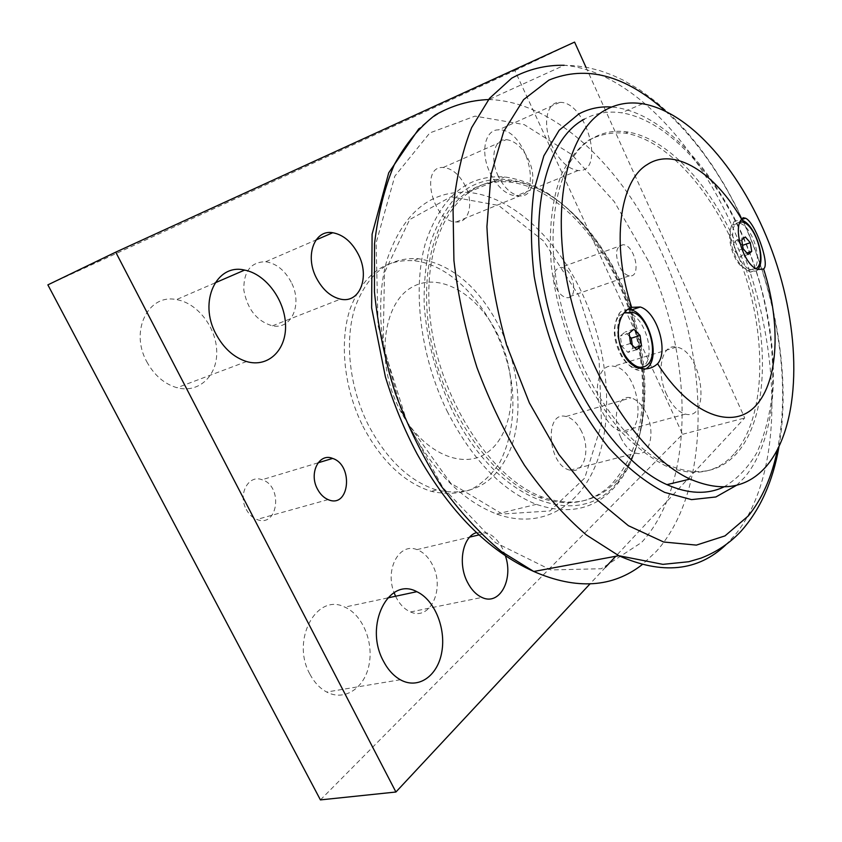 <?xml version="1.0" encoding="UTF-8"?>
<svg xmlns="http://www.w3.org/2000/svg" width="842" height="842" viewBox="0 0 842 842"><rect width="100%" height="100%" fill="white"/><g stroke="black" fill="none" stroke-linecap="round" stroke-linejoin="round"><path stroke-width="0.63" stroke-dasharray="4.21 3.16" d="M498.285 335.758C478.751 294.279 438.935 270.587 410.991 287.764C382.721 304.225 375.732 361.755 398.698 407.517C421.263 453.543 465.121 472.12 490.002 450.449C515.262 429.441 518.177 377.016 498.285 335.758M500.758 329.475C479.877 287.838 452.417 264.251 418.358 258.715C389.172 256.968 368.112 273.05 355.187 306.972C344.315 340.073 349.135 386.541 368.07 424.473C386.394 459.29 409.18 481.108 436.419 489.939C471.699 497.538 496.57 483.476 511.041 447.744C523.314 413.99 518.956 367.786 500.758 329.475M585.958 67.234L744.728 417.969L615.702 556.33M605.482 567.287L589.958 583.938M407.149 422.568L383.121 346.03L384.489 272.629L409.622 219.615L450.944 196.775L498.622 205.469L543.585 241.012L578.749 295.553L599.115 359.892L601.525 424.179L584.737 478.035L550.015 510.947L502.295 514.02L450.638 483.129L407.149 422.568M498.306 176.262C489.623 158.601 494.17 138.583 506.21 139.625C514.883 140.667 522.282 147.276 528.397 159.454C537.017 177.083 532.481 197.428 519.84 195.891C511.494 194.639 504.316 188.092 498.306 176.262M476.309 532.681L487.129 532.975C493.444 535.554 498.622 540.869 502.674 548.9L505.495 556.067M620.87 437.651C611.303 418.421 617.807 393.856 630.89 397.866C636.994 399.582 642.172 404.834 646.424 413.601C655.865 432.599 649.54 457.606 635.878 453.112C630.027 451.27 625.027 446.113 620.87 437.651M552.173 146.182C542.048 125.132 546.405 101.629 559.751 102.387C586.4 100.977 606.029 173.231 578.128 170.505C568.287 169.168 559.635 161.064 552.173 146.182M666.654 394.561C655.56 371.764 661.844 343.283 676.431 347.104C701.828 350.314 711.795 421.337 685.451 414.106C678.242 412.075 671.979 405.56 666.654 394.561M619.049 265.725C614.692 253.074 616.091 246.064 623.248 244.696C635.289 245.338 641.772 278.155 629.342 275.839C625.396 275.039 621.964 271.671 619.049 265.725M320.423 799.9L682.599 434.283L514.862 70.56L47.868 284.87M465.5 186.303C459.469 174.568 452.038 168.295 443.197 167.495C419.4 165.748 432.641 222.172 456.111 221.993C468.983 223.214 473.983 203.29 465.5 186.303M291.216 282.228C284.817 270.271 276.323 263.441 265.714 261.736C250.832 261.904 243.538 271.345 243.812 290.08C247.38 309.372 256.915 321.286 272.45 325.833C291.953 329.969 302.731 303.678 291.216 282.228M395.582 596.241C399.371 604.019 404.36 609.261 410.549 611.955C430.567 621.291 445.239 588.126 432.451 564.835C428.483 557.109 423.315 552.047 416.948 549.626C399.561 542.237 384.678 568.992 394.067 592.61M581.601 431.578C577.412 423.105 572.192 418.085 565.971 416.506C543.848 410.349 547.742 465.952 570.045 470.173C583.959 474.351 590.926 449.933 581.601 431.578M362.849 426.115C381.152 460.816 403.928 482.561 431.188 491.339C445.334 494.454 458.595 493.875 470.962 489.612C482.477 483.382 492.128 474.246 499.938 462.195C510.147 441.913 514.325 418.148 512.462 390.909C506.8 327.875 461.09 265.23 413.401 260.694C384.184 258.989 363.081 275.071 350.104 308.919C339.179 341.957 343.957 388.299 362.849 426.115M490.033 172.799C497.38 187.156 506.084 194.87 516.146 195.944C544.679 197.975 525.882 127.837 498.569 129.868C484.929 129.458 480.056 152.507 490.033 172.799M602.714 412.717C607.977 423.347 614.281 429.588 621.649 431.451C648.603 438.093 639.731 368.954 613.681 366.27C598.746 362.818 591.758 390.688 602.714 412.717M146.782 361.734C154.296 375.364 164.379 384.036 177.041 387.73C198.723 393.582 217.32 375.9 216.731 351.798C216.51 327.77 197.638 302.962 176.441 299.615C148.455 293.469 129.489 330.811 146.782 361.734M309.961 674.263C314.319 682.441 319.897 688.367 326.696 692.029C344.631 701.618 364.618 688.061 369.038 664.843C373.743 641.762 362.418 614.671 344.778 607.114C316.803 592.431 290.574 639.931 309.961 674.263M246.253 509.378C248.906 514.336 252.442 517.693 256.842 519.461C278.144 528.366 283.344 485.918 262.041 479.73C248.558 474.288 237.665 494.138 246.253 509.378M556.309 287.975C559.183 293.721 562.645 296.942 566.677 297.636C579.391 299.657 573.349 267.756 561.004 267.367C553.636 268.851 552.078 275.723 556.309 287.975M514.862 70.56L574.581 42.1M682.599 434.283L744.728 417.969M407.623 423.252C381.331 370.059 373.711 305.057 387.194 259.283C403.402 212.626 430.378 190.345 468.11 192.429C511.694 195.86 556.804 238.297 582.327 293.774C607.124 347.378 613.955 411.422 598.188 458.374C582.39 505.032 542.89 530.555 496.791 514.073C461.837 500.643 432.114 470.362 407.623 423.252M451.501 408.844C436.009 375.143 426.894 340.547 424.189 305.088C423.758 282.449 425.873 261.62 430.536 242.622C436.545 225.077 444.534 210.468 454.501 198.807C491.707 161.148 550.342 180.893 590.716 233.602C646.698 303.92 663.075 426.82 618.586 480.582C582.127 531.66 496.612 503.853 451.501 408.844M641.488 367.512C646.172 418.337 636.142 457.29 611.397 484.382C592.273 503.032 568.413 507.452 539.796 497.643C494.107 481.003 446.986 416.527 431.883 344.957C416.579 273.366 435.514 208.942 471.92 189.366C483.424 183.093 495.78 180.651 509 182.03C557.025 186.745 606.672 242.622 628.69 309.067M628.742 309.235C635.215 328.454 639.457 347.82 641.467 367.333M447.081 411.064C471.846 459.3 501.6 490.391 536.333 504.347C569.992 515.683 597.062 508.821 617.533 483.782C653.087 440.219 651.34 351.346 618.449 281.239C610.218 263.399 600.493 247.19 589.253 232.613C563.572 199.691 535.375 181.146 504.642 176.978C467.299 174.347 440.819 196.66 425.199 243.906C412.264 290.322 420.463 356.629 447.081 411.064M736.634 485.255L744.549 477.393C781.029 434.209 781.85 342.241 752.801 260.799C723.836 179.357 665.759 111.376 611.629 107.018M630.826 307.762C608.703 241.475 559.193 185.798 511.336 181.051C462.858 174.862 423.021 229.171 429.504 310.993C435.493 392.719 489.023 478.098 542.322 497.012C570.918 506.852 594.768 502.432 613.86 483.771C648.361 450.07 653.845 375.785 631.542 309.898M733.95 454.133C716.51 473.257 693.945 477.267 666.243 466.152C651.529 458.68 636.899 447.586 622.354 432.883C608.177 416.264 595.21 396.992 583.453 375.058C566.813 339.979 556.13 303.73 551.405 266.293C548.331 230.255 552.057 198.302 561.667 173.989C569.045 159.264 578.096 147.971 588.811 140.109C600.23 134.299 612.481 131.983 625.543 133.162C671.706 141.088 720.163 200.764 743.812 270.987C767.515 341.21 765.336 418.663 733.95 454.133M593.021 138.056C558.856 156.907 542.795 224.035 560.067 300.394C577.149 376.732 624.88 446.597 669.116 465.437C696.787 476.583 719.321 472.583 736.718 453.449C768.03 417.958 770.135 340.442 746.412 270.135C722.731 199.817 674.284 140.035 628.185 132.057C615.534 130.005 603.809 132.005 593.021 138.056M723.773 486.992C737.045 479.224 748.128 467.699 757.011 452.417C764.525 435.377 769.588 415.969 772.209 394.182C774.324 359.818 770.462 323.802 760.621 286.154C736.687 199.754 678.094 121.827 621.596 112.807C608.292 110.849 595.894 112.954 584.39 119.111M753.569 269.208L747.496 270.44L739.834 264.872C730.267 254.273 726.246 231.097 732.824 224.919L739.129 223.088C752.159 225.277 763.599 261.757 753.569 269.208M757.979 269.408L756.737 270.787L750.022 272.155L741.613 266.019C731.045 254.326 726.604 228.687 733.856 221.909L734.719 221.099L741.16 220.004M624.669 312.835L629.532 313.445C645.54 317.992 656.023 356.629 643.73 366.028L641.899 367.301M639.615 368.154L633.321 367.491C628.921 365.649 624.911 361.818 621.301 355.998C612.976 339.821 612.081 326.538 618.617 316.171L624.585 312.845M646.077 368.859C643.067 370.817 639.636 371.048 635.773 369.543C630.942 367.512 626.532 363.291 622.564 356.882C613.355 338.989 612.366 324.317 619.586 312.887L621.164 311.372L628.49 309.214M756.105 268.63L750.632 269.408C737.56 266.861 726.414 229.698 736.718 223.088L740.15 221.772M743.675 254.116L742.276 245.443L737.297 239.76L733.677 242.738L735.066 251.474L740.086 257.168L743.675 254.116L746.907 253.021M748.149 254.431L740.086 257.168M743.128 248.716L735.066 251.474M741.718 239.949L733.677 242.738M745.317 236.97L737.297 239.76M618.039 335.853C616.86 325.338 618.659 317.939 623.448 313.666L624.522 312.919M629.595 336.484L625.164 332.011L620.354 335.969L621.754 346.188L627.964 352.377L632.71 348.346L632.268 345.146M636.752 349.651L627.964 352.377M634.805 347.693L632.71 348.346M630.553 343.431L621.754 346.188M629.132 333.158L620.354 335.969M633.91 329.211L625.164 332.011M488.539 99.556L488.876 99.566C555.257 101.261 623.933 168.568 662.054 253.653C709.659 356.776 712.385 488.476 656.528 551.194L642.225 564.593M648.14 260.578L614.281 201.67L571.928 154.665L524.124 124.574L474.993 116.122L429.82 132.92L394.824 176.167L376.111 242.98L378.058 325.507L401.508 411.633L442.987 487.792L495.528 542.669L550.794 569.929L601.283 568.739L641.583 542.458C695.418 483.834 693.608 358.513 648.14 260.578M665.243 110.955C697.597 140.551 724.362 179.209 745.549 226.908C777.755 299.552 790.891 384.847 777.334 450.144M725.815 544.858L734.929 535.102C787.417 470.973 781.481 335.569 733.203 228.487C694.903 141.245 628.29 70.707 564.235 65.276L488.876 99.566C462.458 99.966 439.124 109.681 418.874 128.71M623.248 244.696L561.004 267.367M629.342 275.839L566.677 297.636M318.044 462.826L262.041 479.73M328.117 499.611L256.842 519.461M387.615 597.946L344.778 607.114M400.339 679.747L326.696 692.029M214.973 282.923L176.441 299.615M246.548 361.534L177.041 387.73M676.431 347.104L613.681 366.27M685.451 414.106L621.649 431.451M559.751 102.387L498.569 129.868M578.128 170.505L516.146 195.944M570.045 470.173L635.878 453.112M565.971 416.506L630.89 397.866M410.549 611.955L481.919 597.431M416.948 549.626L469.72 537.101M478.761 534.965L487.129 532.975M272.45 325.833L340.473 299.142M265.714 261.736L315.992 239.981M456.111 221.993L519.84 195.891M443.197 167.495L506.21 139.625M418.358 258.715L413.401 260.694M436.419 489.939L431.188 491.339M496.791 514.073L536.333 504.347M468.11 192.429L504.642 176.978M590.716 233.602L589.253 232.613M618.586 480.582L617.533 483.782M778.924 447.06C790.649 380.668 777.24 297.815 745.528 226.245L735.603 205.343L724.667 185.24L712.764 166.074L699.934 148.003L686.219 131.184L671.632 115.764L656.192 101.945L639.931 89.936L622.985 80.043L611.492 74.791L599.778 70.623L587.927 67.613L576.044 65.823L564.235 65.276M539.796 497.643L542.322 497.012M509 182.03L511.336 181.051M666.243 466.152L669.116 465.437M625.543 133.162L628.185 132.057M642.614 103.766L621.596 112.807M739.834 264.872L741.613 266.019M732.824 224.919L733.856 221.909M621.301 355.998L622.564 356.882M618.617 316.171L619.586 312.887M635.773 369.543L640.025 368.27M750.022 272.155L758.179 269.472M740.771 219.899L741.392 219.678M742.234 221.993L739.129 223.088M750.632 269.408L747.496 270.44M632.91 312.34L629.532 313.445M635.952 366.691L633.321 367.491"/><path stroke-width="1.26" d="M589.958 583.938L395.919 792.017L115.733 252.147L574.581 42.1L585.958 67.234M615.702 556.33L605.482 567.287M316.36 277.892C304.572 255.526 314.582 229.308 332.758 232.729C343.304 234.718 351.84 241.949 358.366 254.431C370.112 276.818 359.881 303.783 340.473 299.142C330.643 296.763 322.612 289.69 316.36 277.892M505.495 556.067C513.588 579.98 499.432 606.04 481.919 597.431C476.077 594.736 471.236 589.621 467.394 582.096C457.595 563.414 462.69 536.68 476.309 532.681M215.931 333.99C198.186 301.531 216.594 263.136 244.601 270.093C265.777 273.987 284.943 300.057 285.533 324.97C286.501 349.956 268.272 367.986 246.548 361.534C233.855 357.471 223.656 348.293 215.931 333.99M383.426 661.117C363.607 625.206 388.878 576.128 416.822 591.694C434.409 599.736 446.081 627.943 441.818 651.866C437.851 675.926 418.295 689.872 400.339 679.747C393.53 675.873 387.888 669.664 383.426 661.117M317.413 488.981C308.635 473.036 319.16 452.564 332.632 458.427C353.903 465.152 349.441 509.136 328.117 499.611C323.707 497.706 320.139 494.17 317.413 488.981M115.733 252.147L47.868 284.87L320.423 799.9L395.919 792.017M394.067 592.61L395.582 596.241M611.629 107.018C599.978 106.229 589.042 108.544 578.833 113.954L559.162 130.268L543.848 155.854L534.049 189.871C530.492 216.268 530.534 245.085 534.165 276.313C539.911 308.151 548.942 339.4 561.256 370.08C575.181 399.497 591.052 425.463 608.871 447.986C627.301 467.857 645.909 482.655 664.696 492.402L691.566 499.622L715.879 496.969L736.634 485.255M628.49 309.214L631.553 309.898L630.826 307.762M584.39 119.111C546.174 139.14 527.26 212.952 545.921 298.426C564.351 383.868 617.523 462.805 666.927 484.634C688.219 494.001 707.164 494.791 723.773 486.992M605.83 109.786C617.175 103.682 629.437 101.671 642.614 103.766C693.892 112.512 747.833 179.799 774.777 258.568C801.752 337.337 800.868 424.768 766.883 465.647C747.549 488.223 721.941 492.696 690.072 479.077C641.015 456.796 587.737 376.753 568.897 290.364C549.826 203.922 568.108 129.615 605.83 109.786M741.676 219.33C714.89 172.642 674.526 146.603 647.309 164.537C619.533 180.672 610.903 244.159 631.637 307.362L640.32 307.004C656.918 311.824 668.927 351.198 657.591 363.744C690.251 415.432 733.235 430.746 755.906 405.56C778.818 380.595 780.955 322.886 763.641 268.998L758.179 269.472C744.633 266.767 732.14 228.803 741.676 219.33L743.139 217.72L745.538 218.215C754.948 222.13 769.356 262.346 764.168 268.345L763.641 268.998M657.591 363.744L655.402 365.502C650.613 368.733 645.488 369.659 640.025 368.27C616.67 363.449 609.682 315.392 631.637 307.362M741.16 220.004C754.537 222.888 766.799 258.936 757.979 269.408M641.899 367.301L639.615 368.154M640.32 307.004L631.553 309.898C649.182 314.897 660.802 357.503 647.288 367.933L646.077 368.859M740.15 221.772L742.234 221.993C755.232 224.193 766.694 260.725 756.695 268.177L756.105 268.63M750.296 242.696L751.706 251.39L748.149 254.431L743.128 248.716L741.718 239.949L745.317 236.97L750.296 242.696L742.591 245.338M751.706 251.39L746.907 253.021M624.522 312.919L632.91 312.34C648.887 316.897 659.402 355.598 647.14 364.996C644.214 367.501 640.751 367.986 636.741 366.449C627.132 361.45 620.901 351.251 618.039 335.853M640.046 335.442L641.478 345.62L636.752 349.651L630.553 343.431L629.132 333.158L633.91 329.211L640.046 335.442L631.311 338.21L629.595 336.484M632.268 345.146L631.311 338.21M641.478 345.62L634.805 347.693M642.225 564.593C612.576 587.727 576.412 590.021 533.754 571.476L501.411 551.51C479.972 533.691 459.743 511.652 440.745 485.371C422.905 457.048 407.76 426.305 395.319 393.14C384.783 359.271 377.826 325.507 374.437 291.858L374.511 243.97C377.942 214.015 384.594 187.461 394.466 164.285C405.918 143.477 419.558 127.026 435.388 114.933C452.101 105.439 469.815 100.314 488.539 99.556M777.334 450.144C771.851 476.804 762.199 498.706 748.391 515.851L724.994 535.891L696.376 545.111L663.643 542.006L628.385 525.692L592.652 496.148L558.835 454.459L529.397 402.96L506.589 345.052C495.212 304.53 488.655 265.072 486.918 226.666L491.033 174.494L503.695 131.457L523.577 99.651L548.942 80.085C586.379 64.887 625.143 75.18 665.243 110.955M564.235 65.276C545.69 64.939 528.176 69.244 511.694 78.19L489.528 98.335L471.657 127.574C462.163 151.36 455.975 178.893 453.08 210.174L453.922 260.473C457.995 295.963 465.668 331.664 476.972 367.565C490.16 402.729 506 435.314 524.482 465.31C544.048 493.096 564.687 516.314 586.379 534.975L618.817 555.709C662.201 574.96 697.86 571.339 725.815 544.858M332.632 458.427L318.044 462.826M416.822 591.694L387.615 597.946M244.601 270.093L214.973 282.923M469.72 537.101L478.761 534.965M315.992 239.981L332.758 232.729M778.924 447.06C772.861 481.529 760.221 509.599 740.992 531.27C729.803 543.206 716.437 552.163 700.912 558.162L688.745 561.73L662.917 564.361L618.817 555.709L533.754 571.476C488.497 551.089 449.607 511.894 417.074 453.901C404.171 429.473 393.614 403.781 385.383 376.827L371.638 307.888L372.09 234.234L388.72 172.82L418.874 128.71M690.072 479.077L666.927 484.634M741.392 219.678L745.528 218.215M636.741 366.449L635.952 366.691"/></g></svg>
